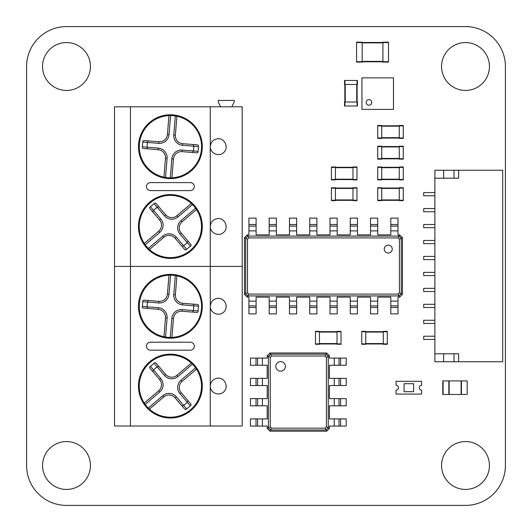 <?xml version="1.0" encoding="UTF-8"?>
<svg xmlns="http://www.w3.org/2000/svg" width="532" height="532" viewBox="0 0 532 532"><rect width="100%" height="100%" fill="white"/><g stroke="black" fill="none" stroke-linecap="round" stroke-linejoin="round"><path stroke-width="0.8" d="M26.6 465.5A39.9 39.9 0 0 0 66.5 505.4L465.5 505.4A39.9 39.9 0 0 0 505.4 465.5L505.4 66.5A39.9 39.9 0 0 0 465.5 26.6L66.5 26.6A39.9 39.9 0 0 0 26.6 66.5L26.6 465.5M489.44 66.5A23.94 23.94 0 0 0 453.53 45.772A23.94 23.94 0 0 0 453.53 87.228A23.94 23.94 0 0 0 489.44 66.5M90.44 66.5A23.94 23.94 0 0 0 54.53 45.772A23.94 23.94 0 0 0 54.53 87.228A23.94 23.94 0 0 0 90.44 66.5M90.44 465.5A23.94 23.94 0 0 0 54.53 444.772A23.94 23.94 0 0 0 54.53 486.228A23.94 23.94 0 0 0 90.44 465.5M489.44 465.5A23.94 23.94 0 0 0 453.53 444.772A23.94 23.94 0 0 0 453.53 486.228A23.94 23.94 0 0 0 489.44 465.5M448.822 394.478L467.176 394.478L467.176 380.912L442.757 380.912L442.757 394.478L448.822 394.478L448.822 380.912M467.176 380.912L467.176 394.478M461.111 394.478L461.111 380.912M449.141 394.478L449.141 380.912M399.266 167.367L399.266 179.896L403.256 179.896L403.256 166.968L399.266 166.968L399.266 167.367L403.256 167.367M381.71 167.287L399.266 167.287L381.71 167.287M381.71 179.577L399.266 179.577M377.72 167.367L377.72 166.968L381.71 166.968L381.71 179.896L377.72 179.896L377.72 167.367L381.71 167.367M382.907 61.712L382.907 62.111L388.493 62.111L388.493 61.712L382.907 61.712L382.907 42.161L388.493 42.161L388.493 61.712M382.907 61.792L362.159 61.792M382.907 42.48L362.159 42.48M356.573 61.712L356.573 62.111L362.159 62.111L362.159 61.712L356.573 61.712L356.573 42.161L362.159 42.161L362.159 61.712M331.436 166.968L335.426 166.968L331.436 166.968L331.436 179.896L335.426 179.896L335.426 179.497L331.436 179.497M335.426 166.968L335.426 179.497M335.426 179.896L331.436 179.896M352.982 167.287L335.426 167.287L352.982 167.287M352.982 179.577L335.426 179.577M356.972 179.497L356.972 179.896L352.982 179.896L352.982 166.968L356.972 166.968L356.972 179.497L352.982 179.497M331.436 187.716L335.426 187.716L331.436 187.716L331.436 200.644L335.426 200.644L335.426 200.245L331.436 200.245M335.426 187.716L335.426 200.245M335.426 200.644L331.436 200.644M352.982 200.325L335.426 200.325M352.982 188.035L335.426 188.035M356.972 200.245L356.972 200.644L352.982 200.644L352.982 187.716L356.972 187.716L356.972 200.245L352.982 200.245M356.972 200.644L352.982 200.644M383.306 331.755L383.306 344.284L387.296 344.284L387.296 331.356L383.306 331.356L383.306 331.755L387.296 331.755M383.306 331.356L387.296 331.356M365.75 331.675L383.306 331.675M365.75 343.965L383.306 343.965M361.76 331.755L361.76 331.356L365.75 331.356L365.75 344.284L361.76 344.284L361.76 331.755L365.75 331.755M361.76 331.356L365.75 331.356M381.71 200.245L381.71 187.716L377.72 187.716L377.72 200.644L381.71 200.644L381.71 200.245L377.72 200.245M381.71 200.644L377.72 200.644M399.266 200.325L381.71 200.325M399.266 188.035L381.71 188.035M403.256 200.245L403.256 200.644L399.266 200.644L399.266 187.716L403.256 187.716L403.256 200.245L399.266 200.245M403.256 200.644L399.266 200.644M381.71 158.749L381.71 146.22L377.72 146.22L377.72 159.148L381.71 159.148L381.71 158.749L377.72 158.749M399.266 158.829L381.71 158.829L399.266 158.829M399.266 146.539L381.71 146.539M403.256 158.749L403.256 159.148L399.266 159.148L399.266 146.22L403.256 146.22L403.256 158.749L399.266 158.749M399.266 125.871L399.266 138.4L403.256 138.4L403.256 125.472L399.266 125.472L399.266 125.871L403.256 125.871M399.266 125.472L403.256 125.472M381.71 125.791L399.266 125.791L381.71 125.791M381.71 138.081L399.266 138.081M377.72 125.871L377.72 125.472L381.71 125.472L381.71 138.4L377.72 138.4L377.72 125.871L381.71 125.871M377.72 125.472L381.71 125.472M337.022 331.755L337.022 344.284L341.012 344.284L341.012 331.356L337.022 331.356L337.022 331.755L341.012 331.755M337.022 331.356L341.012 331.356M319.466 331.675L337.022 331.675M319.466 343.965L337.022 343.965M315.476 344.284L315.476 331.356L319.466 331.356L319.466 344.284L315.476 344.284L319.466 344.284M315.476 331.356L319.466 331.356M344.922 84.455L357.451 84.455L357.451 80.465L344.523 80.465L344.523 84.455L344.922 84.455L344.922 80.465M357.132 102.011L357.132 84.455L357.132 102.011M344.842 102.011L344.842 84.455M344.922 106.001L344.523 106.001L344.523 102.011L357.451 102.011L357.451 106.001L344.922 106.001L344.922 102.011M256.025 365.271L256.025 358.089L250.439 358.089L250.439 365.271L267.197 365.271L267.197 378.358L250.439 378.358L250.439 385.54L267.197 385.54L267.197 398.628L250.439 398.628L250.439 405.81L267.197 405.81L267.197 418.897L250.439 418.897L250.439 426.079L267.197 426.079L267.197 428.393L268.394 427.794L268.394 356.373L270.229 357.291L271.506 356.014L325.132 356.014L326.409 357.291L326.409 426.877L325.132 428.154L271.506 428.154L270.229 426.877L270.229 357.291M256.025 358.089L267.197 358.089L267.197 355.775L268.394 356.373L270.589 354.179L271.506 356.014M257.621 365.271L257.621 358.089M267.197 355.775L269.99 352.982L326.648 352.982L329.441 355.775L329.441 358.089L346.199 358.089L346.199 365.271L329.441 365.271L329.441 378.358L346.199 378.358L346.199 385.54L329.441 385.54L329.441 398.628L346.199 398.628L346.199 405.81L329.441 405.81L329.441 418.897L346.199 418.897L346.199 426.079L329.441 426.079L329.441 428.393L326.648 431.186L269.99 431.186L270.589 429.989L268.394 427.794L270.229 426.877M269.99 431.186L267.197 428.393M257.621 385.54L257.621 378.358M269.99 352.982L270.589 354.179L326.05 354.179L328.244 356.373L328.244 427.794L326.05 429.989L270.589 429.989L271.506 428.154M280.603 371.176A4.788 4.788 0 0 0 284.746 363.994A4.788 4.788 0 0 0 276.454 363.994A4.788 4.788 0 0 0 280.603 371.176M257.621 426.079L257.621 418.897M257.621 405.81L257.621 398.628M326.648 431.186L325.132 428.154M326.648 352.982L325.132 356.014M329.441 355.775L326.409 357.291M329.441 428.393L326.409 426.877M339.017 358.089L339.017 365.271L339.017 358.089M339.017 418.897L339.017 426.079M339.017 378.358L339.017 385.54M339.017 398.628L339.017 405.81M114.52 425.999L114.52 106.799L210.28 106.799L210.28 425.999L114.52 425.999M210.28 106.799L242.2 106.799L242.2 425.999L210.28 425.999M130.48 425.999L130.48 266.399L114.52 266.399L210.28 266.399L130.48 266.399L130.48 106.799M242.2 266.399L210.28 266.399L242.2 266.399M170.38 354.179A31.92 31.92 0 0 0 142.736 402.059A31.92 31.92 0 0 0 198.024 402.059A31.92 31.92 0 0 0 170.38 354.179M150.43 350.189L190.33 350.189A3.99 3.99 0 0 0 194.32 346.199A3.99 3.99 0 0 0 190.33 342.209L150.43 342.209A3.99 3.99 0 0 0 146.44 346.199A3.99 3.99 0 0 0 150.43 350.189M170.38 274.379A31.92 31.92 0 0 0 142.736 322.259A31.92 31.92 0 0 0 198.024 322.259A31.92 31.92 0 0 0 170.38 274.379M210.28 306.299C210.127 313.109 219.197 316.866 223.906 311.945C228.827 307.237 225.069 298.166 218.26 298.319C213.425 298.804 210.765 301.464 210.28 306.299M210.28 386.099C210.127 392.909 219.197 396.666 223.906 391.745C228.827 387.037 225.069 377.966 218.26 378.119C213.425 378.604 210.765 381.264 210.28 386.099M191.314 363.07A31.122 31.122 0 0 0 144.278 403.05L158.676 390.814A7.98 7.98 0 0 0 159.587 379.562L150.15 368.457A1.902 1.596 49.6 0 1 149.638 367.073L154.952 362.558A1.902 1.596 49.6 0 1 156.228 363.289L165.671 374.395A7.98 7.98 0 0 0 176.917 375.306L191.314 363.07L192.471 364.181A31.122 31.122 0 0 1 195.577 367.831L196.481 369.155L182.084 381.391A7.98 7.98 0 0 0 181.173 392.636L190.609 403.748A1.902 1.596 -130.4 0 1 191.121 405.125L185.808 409.64A1.902 1.596 -130.4 0 1 184.531 408.915L175.088 397.803A7.98 7.98 0 0 0 163.843 396.892L149.445 409.128A31.122 31.122 0 0 0 196.481 369.155M186.646 408.935L176.305 396.772A9.576 9.576 0 0 0 162.812 395.675L148.288 408.017L149.445 409.128M148.288 408.017A31.122 31.122 0 0 1 145.183 404.373L144.278 403.05M168.957 275.204A31.122 31.122 0 0 0 163.962 336.736L165.485 317.903A7.98 7.98 0 0 0 158.177 309.298L143.653 308.121A1.902 1.596 4.6 0 1 142.31 307.509L142.875 300.56A1.902 1.596 4.6 0 1 144.298 300.168L158.829 301.345A7.98 7.98 0 0 0 167.427 294.036L168.957 275.204L170.559 275.17A31.122 31.122 0 0 1 175.334 275.556L176.91 275.849L175.38 294.681A7.98 7.98 0 0 0 182.689 303.287L197.219 304.464A1.902 1.596 -175.4 0 1 198.556 305.075L197.99 312.025A1.902 1.596 -175.4 0 1 196.567 312.417L182.044 311.24A7.98 7.98 0 0 0 173.445 318.548L171.916 337.381A31.122 31.122 0 0 0 176.91 275.849M198.077 310.941L182.17 309.644A9.576 9.576 0 0 0 171.849 318.415L170.313 337.414L171.916 337.381M170.313 337.414A31.122 31.122 0 0 1 165.538 337.029L163.962 336.736M145.183 404.373L159.706 392.031A9.576 9.576 0 0 0 160.804 378.531L153.469 369.893L157.113 366.794L158.895 366.422M181.864 405.776L183.646 405.411L187.291 402.305L187.949 400.609M165.538 337.029L167.081 318.03A9.576 9.576 0 0 0 158.31 307.709L147.018 306.791L147.404 302.023L148.401 300.5M192.471 312.085L193.468 310.562L193.854 305.794L193.116 304.131M150.47 366.368L153.469 369.893L152.81 371.589M142.403 306.419L147.018 306.791L147.756 308.454M170.38 194.579A31.92 31.92 0 0 0 142.736 242.459A31.92 31.92 0 0 0 198.024 242.459A31.92 31.92 0 0 0 170.38 194.579M150.43 190.589L190.33 190.589A3.99 3.99 0 0 0 194.32 186.599A3.99 3.99 0 0 0 190.33 182.609L150.43 182.609A3.99 3.99 0 0 0 146.44 186.599A3.99 3.99 0 0 0 150.43 190.589M170.38 114.779A31.92 31.92 0 0 0 142.736 162.659A31.92 31.92 0 0 0 198.024 162.659A31.92 31.92 0 0 0 170.38 114.779M210.28 146.699C210.127 153.509 219.197 157.266 223.906 152.345C228.827 147.637 225.069 138.566 218.26 138.719C213.425 139.204 210.765 141.864 210.28 146.699M210.28 226.499C210.127 233.309 219.197 237.066 223.906 232.145C228.827 227.437 225.069 218.366 218.26 218.519C213.425 219.004 210.765 221.664 210.28 226.499M220.654 106.799L218.26 102.011L218.26 100.415L234.22 100.415L234.22 102.011L231.826 106.799M191.314 203.47A31.122 31.122 0 0 0 144.278 243.45L158.676 231.214A7.98 7.98 0 0 0 159.587 219.962L150.15 208.857A1.902 1.596 49.6 0 1 149.638 207.473L154.952 202.958A1.902 1.596 49.6 0 1 156.228 203.69L165.671 214.795A7.98 7.98 0 0 0 176.917 215.706L191.314 203.47L192.471 204.581A31.122 31.122 0 0 1 195.577 208.231L196.481 209.555L182.084 221.791A7.98 7.98 0 0 0 181.173 233.036L190.609 244.148A1.902 1.596 -130.4 0 1 191.121 245.525L185.808 250.04A1.902 1.596 -130.4 0 1 184.531 249.315L175.088 238.21A7.98 7.98 0 0 0 163.843 237.292L149.445 249.528A31.122 31.122 0 0 0 196.481 209.555M186.646 249.335L176.305 237.172A9.576 9.576 0 0 0 162.812 236.075L148.288 248.417L149.445 249.528M148.288 248.417A31.122 31.122 0 0 1 145.183 244.773L144.278 243.45M168.957 115.604A31.122 31.122 0 0 0 163.962 177.136L165.485 158.303A7.98 7.98 0 0 0 158.177 149.698L143.653 148.521A1.902 1.596 4.6 0 1 142.31 147.909L142.875 140.96A1.902 1.596 4.6 0 1 144.298 140.568L158.829 141.745A7.98 7.98 0 0 0 167.427 134.436L168.957 115.604L170.559 115.57A31.122 31.122 0 0 1 175.334 115.956L176.91 116.249L175.38 135.088A7.98 7.98 0 0 0 182.689 143.687L197.219 144.864A1.902 1.596 -175.4 0 1 198.556 145.475L197.99 152.425A1.902 1.596 -175.4 0 1 196.567 152.817L182.044 151.64A7.98 7.98 0 0 0 173.445 158.948L171.916 177.781A31.122 31.122 0 0 0 176.91 116.249M198.077 151.341L182.17 150.051A9.576 9.576 0 0 0 171.849 158.815L170.313 177.814L171.916 177.781M170.313 177.814A31.122 31.122 0 0 1 165.538 177.429L163.962 177.136M145.183 244.773L159.706 232.431A9.576 9.576 0 0 0 160.804 218.931L153.469 210.293L157.113 207.194L158.895 206.822M181.864 246.176L183.646 245.811L187.291 242.705L187.949 241.009M165.538 177.429L167.081 158.43A9.576 9.576 0 0 0 158.31 148.109L147.018 147.191L147.404 142.423L148.401 140.9M192.471 152.485L193.468 150.962L193.854 146.194L193.116 144.531M150.47 206.768L153.469 210.293L152.81 211.995M142.403 146.819L147.018 147.191L147.756 148.854M434.87 178.22L434.87 353.78L458.631 353.78L458.631 361.76L502.7 361.76L502.7 170.24L434.87 170.24L434.87 178.22L458.631 178.22L458.631 170.24M458.631 361.76L434.87 361.76L434.87 353.78M443.648 178.22L443.648 170.24M454.022 178.22L454.022 170.24M454.022 353.78L454.022 361.76M443.648 353.78L443.648 361.76M434.87 272.384L423.698 272.384L423.698 275.576L434.87 275.576M434.87 339.416L423.698 339.416L423.698 336.224L434.87 336.224M434.87 224.504L423.698 224.504L423.698 227.696L434.87 227.696M434.87 291.536L423.698 291.536L423.698 288.344L434.87 288.344M434.87 195.776L423.698 195.776L423.698 192.584L434.87 192.584M434.87 211.736L423.698 211.736L423.698 208.544L434.87 208.544M434.87 307.496L423.698 307.496L423.698 304.304L434.87 304.304M434.87 240.464L423.698 240.464L423.698 243.656L434.87 243.656M434.87 256.424L423.698 256.424L423.698 259.616L434.87 259.616M434.87 320.264L423.698 320.264L423.698 323.456L434.87 323.456M396.074 383.705L396.074 385.301A2.394 2.394 0 0 1 398.468 387.695A2.394 2.394 0 0 1 396.074 390.089L396.074 394.079L421.61 394.079L421.61 390.089A2.394 2.394 0 0 1 419.216 387.695A2.394 2.394 0 0 1 421.61 385.301L421.61 381.311L396.074 381.311L396.074 383.705M413.63 391.685L413.63 383.705L404.054 383.705L404.054 391.685L413.63 391.685M357.451 307.496L350.269 307.496L350.269 313.88L357.451 313.88L357.451 297.122L370.538 297.122L370.538 313.88L377.72 313.88L377.72 297.122L390.807 297.122L390.807 313.88L397.989 313.88L397.989 297.122L399.665 297.122L399.067 295.925L247.846 295.925L248.763 294.09L247.486 292.813L247.486 239.187L248.763 237.91L398.149 237.91L399.426 239.187L399.426 292.813L398.149 294.09L248.763 294.09M350.269 307.496L350.269 297.122L337.182 297.122L337.182 301.112L330 301.112L330 297.122L316.912 297.122L316.912 301.112L309.73 301.112L309.73 297.122L296.643 297.122L296.643 301.112L289.461 301.112L289.461 297.122L276.374 297.122L276.374 301.112L269.192 301.112L269.192 297.122L256.105 297.122L256.105 301.112L248.923 301.112L248.923 297.122L247.247 297.122L244.454 294.329L244.454 237.671L247.247 234.878L248.923 234.878L248.923 230.888L256.105 230.888L256.105 234.878L269.192 234.878L269.192 230.888L276.374 230.888L276.374 234.878L289.461 234.878L289.461 230.888L296.643 230.888L296.643 234.878L309.73 234.878L309.73 230.888L316.912 230.888L316.912 234.878L330 234.878L330 230.888L337.182 230.888L337.182 234.878L350.269 234.878L350.269 230.888L357.451 230.888L357.451 234.878L370.538 234.878L370.538 230.888L377.72 230.888L377.72 234.878L390.807 234.878L390.807 230.888L397.989 230.888L397.989 234.878L399.665 234.878L402.458 237.671L402.458 294.329L399.665 297.122M357.451 305.9L350.269 305.9M402.458 294.329L401.261 293.731L399.067 295.925L398.149 294.09M337.182 307.496L330 307.496L330 313.88L337.182 313.88L337.182 301.112M256.105 301.112L256.105 313.88L248.923 313.88L248.923 301.112M247.247 297.122L247.846 295.925L245.651 293.731L247.486 292.813M276.374 301.112L276.374 313.88L269.192 313.88L269.192 301.112M296.643 301.112L296.643 313.88L289.461 313.88L289.461 301.112M316.912 301.112L316.912 313.88L309.73 313.88L309.73 301.112M330 307.496L330 301.112M377.72 305.9L370.538 305.9M244.454 294.329L245.651 293.731L245.651 238.27L247.846 236.075L399.067 236.075L401.261 238.27L401.261 293.731L399.426 292.813M384.264 249.082A3.99 3.99 0 0 0 390.249 252.534A3.99 3.99 0 0 0 390.249 245.624A3.99 3.99 0 0 0 384.264 249.082M337.182 305.9L330 305.9M397.989 305.9L390.807 305.9L397.989 305.9M256.105 305.9L248.923 305.9M276.374 305.9L269.192 305.9M296.643 305.9L289.461 305.9M316.912 305.9L309.73 305.9M402.458 237.671L399.426 239.187M399.665 234.878L398.149 237.91M247.247 234.878L248.763 237.91M244.454 237.671L247.486 239.187M248.923 224.504L256.105 224.504L256.105 218.12L248.923 218.12L248.923 230.888M390.807 230.888L390.807 218.12L397.989 218.12L397.989 230.888M256.105 224.504L256.105 230.888M269.192 224.504L276.374 224.504L276.374 218.12L269.192 218.12L269.192 230.888M370.538 230.888L370.538 218.12L377.72 218.12L377.72 230.888M276.374 224.504L276.374 230.888M289.461 224.504L296.643 224.504L296.643 218.12L289.461 218.12L289.461 230.888M350.269 230.888L350.269 218.12L357.451 218.12L357.451 230.888M296.643 224.504L296.643 230.888M309.73 224.504L316.912 224.504L316.912 218.12L309.73 218.12L309.73 230.888M330 230.888L330 218.12L337.182 218.12L337.182 230.888M316.912 224.504L316.912 230.888M248.923 226.1L256.105 226.1M390.807 226.1L397.989 226.1L390.807 226.1M269.192 226.1L276.374 226.1L269.192 226.1M370.538 226.1L377.72 226.1M289.461 226.1L296.643 226.1M350.269 226.1L357.451 226.1M309.73 226.1L316.912 226.1L309.73 226.1M330 226.1L337.182 226.1M361.959 77.871L393.481 77.871L393.481 109.393L361.959 109.393L361.959 77.871M369.74 77.871L364.952 77.871M364.952 109.393L369.74 109.393M380.114 77.871L375.326 77.871M375.326 109.393L380.114 109.393M390.488 77.871L385.7 77.871M385.7 109.393L390.488 109.393M371.735 102.41A2.793 2.793 0 0 1 367.546 104.831A2.793 2.793 0 0 1 367.546 99.989A2.793 2.793 0 0 1 371.735 102.41M461.43 394.478L461.43 380.912M443.076 394.478L443.076 380.912M399.266 179.497L403.256 179.497M381.71 167.686L399.266 167.686M381.71 179.178L399.266 179.178M377.72 179.497L381.71 179.497M388.493 42.56L382.907 42.56M382.907 61.393L362.159 61.393M382.907 42.879L362.159 42.879M362.159 42.56L356.573 42.56M335.426 167.367L331.436 167.367M352.982 179.178L335.426 179.178M352.982 167.686L335.426 167.686M356.972 167.367L352.982 167.367M335.426 188.115L331.436 188.115M352.982 199.926L335.426 199.926M352.982 188.434L335.426 188.434M356.972 188.115L352.982 188.115M383.306 343.885L387.296 343.885M365.75 332.074L383.306 332.074M365.75 343.566L383.306 343.566M361.76 343.885L365.75 343.885M381.71 188.115L377.72 188.115M399.266 199.926L381.71 199.926M399.266 188.434L381.71 188.434M403.256 188.115L399.266 188.115M381.71 146.619L377.72 146.619M399.266 158.43L381.71 158.43M399.266 146.938L381.71 146.938M403.256 146.619L399.266 146.619M399.266 138.001L403.256 138.001M381.71 126.19L399.266 126.19M381.71 137.682L399.266 137.682M377.72 138.001L381.71 138.001M337.022 343.885L341.012 343.885M319.466 332.074L337.022 332.074M319.466 343.566L337.022 343.566M315.476 343.885L319.466 343.885M315.476 331.755L319.466 331.755M357.052 84.455L357.052 80.465M345.241 102.011L345.241 84.455M356.733 102.011L356.733 84.455M357.052 106.001L357.052 102.011M262.409 365.271L262.409 358.089M262.409 385.54L262.409 378.358M256.025 385.54L256.025 378.358M262.409 426.079L262.409 418.897M262.409 405.81L262.409 398.628M256.025 426.079L256.025 418.897M256.025 405.81L256.025 398.628M334.229 358.089L334.229 365.271M334.229 378.358L334.229 385.54M334.229 418.897L334.229 426.079M334.229 398.628L334.229 405.81M340.613 358.089L340.613 365.271M340.613 418.897L340.613 426.079M340.613 378.358L340.613 385.54M340.613 398.628L340.613 405.81M154.114 363.27L164.455 375.432A9.576 9.576 0 0 0 177.947 376.523L192.471 364.181M177.947 376.523L176.917 375.306M195.577 367.831L181.053 380.174A9.576 9.576 0 0 0 179.956 393.673L190.29 405.836M181.053 380.174L182.084 381.391M162.812 395.675L163.843 396.892M159.706 392.031L158.676 390.814M142.789 301.644L158.696 302.941A9.576 9.576 0 0 0 169.016 294.169L170.559 275.17M169.016 294.169L167.427 294.036M175.334 275.556L173.791 294.555A9.576 9.576 0 0 0 182.556 304.876L198.469 306.166M173.791 294.555L175.38 294.681M171.849 318.415L173.445 318.548M167.081 318.03L165.485 317.903M164.455 375.432L165.671 374.395M160.804 378.531L159.587 379.562M176.305 396.772L175.088 397.803M179.956 393.673L181.173 392.636M158.696 302.941L158.829 301.345M158.31 307.709L158.177 309.298M182.17 309.644L182.044 311.24M182.556 304.876L182.689 303.287M154.114 203.67L164.455 215.832A9.576 9.576 0 0 0 177.947 216.923L192.471 204.581M177.947 216.923L176.917 215.706M195.577 208.231L181.053 220.574A9.576 9.576 0 0 0 179.956 234.073L190.29 246.236M181.053 220.574L182.084 221.791M162.812 236.075L163.843 237.292M159.706 232.431L158.676 231.214M142.789 142.044L158.696 143.341A9.576 9.576 0 0 0 169.016 134.569L170.559 115.57M169.016 134.569L167.427 134.436M175.334 115.956L173.791 134.955A9.576 9.576 0 0 0 182.556 145.276L198.469 146.566M173.791 134.955L175.38 135.088M171.849 158.815L173.445 158.948M167.081 158.43L165.485 158.303M164.455 215.832L165.671 214.795M160.804 218.931L159.587 219.962M176.305 237.172L175.088 238.21M179.956 234.073L181.173 233.036M158.696 143.341L158.829 141.745M158.31 148.109L158.177 149.698M182.17 150.051L182.044 151.64M182.556 145.276L182.689 143.687M357.451 301.112L350.269 301.112M377.72 301.112L370.538 301.112M377.72 307.496L370.538 307.496M397.989 301.112L390.807 301.112M397.989 307.496L390.807 307.496M256.105 307.496L248.923 307.496M276.374 307.496L269.192 307.496M296.643 307.496L289.461 307.496M316.912 307.496L309.73 307.496M390.807 224.504L397.989 224.504M370.538 224.504L377.72 224.504M350.269 224.504L357.451 224.504M330 224.504L337.182 224.504"/></g></svg>
